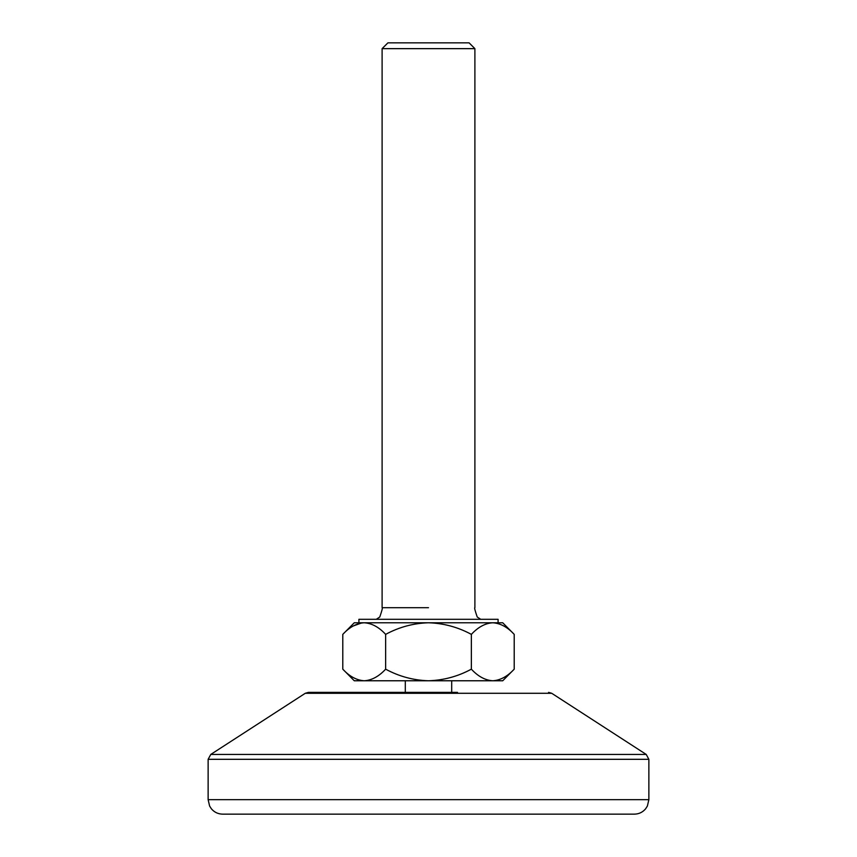 <?xml version="1.0" encoding="UTF-8"?>
<svg xmlns="http://www.w3.org/2000/svg" width="857" height="857" viewBox="0 0 857 857"><rect width="100%" height="100%" fill="white"/><g stroke="black" fill="none" stroke-linecap="round" stroke-linejoin="round"><path stroke-width="1.29" d="M548.576 692.37L551.726 693.292L305.274 693.292L308.424 692.37L457.499 692.37M634.373 814.15L222.627 814.15C218.074 814.054 214.325 812.275 211.379 808.804L209.611 806.03L208.133 799.656L648.867 799.656L647.389 806.03L645.621 808.804C642.675 812.275 638.926 814.054 634.373 814.15M382.104 48.645L387.91 42.85L469.09 42.85L474.896 48.645L382.104 48.645L382.104 607.699C382.79 607.474 382.008 610.58 379.758 617.019L376.309 619.3M364.214 622.771L354.273 622.771L342.789 634.373C349.538 627.088 356.673 623.221 364.214 622.771L502.727 622.771L514.211 634.373C507.548 627.131 500.413 623.264 492.786 622.771C485.244 623.221 478.11 627.088 471.361 634.373C457.949 627.12 443.669 623.253 428.5 622.771C413.331 623.243 399.041 627.11 385.639 634.373C378.976 627.131 371.842 623.264 364.214 622.771L358.912 622.771L358.912 619.3L498.088 619.3L498.088 622.771L492.786 622.771L495.442 622.964M502.727 680.769L492.786 680.769C500.327 680.319 507.462 676.452 514.211 669.167L502.727 680.769M471.361 634.373L471.361 669.167C478.024 676.409 485.158 680.276 492.786 680.769L428.5 680.769C443.669 680.287 457.949 676.43 471.361 669.167M514.211 634.373L514.211 669.167M342.789 634.373L342.789 669.167C349.452 676.409 356.587 680.276 364.214 680.769L361.558 680.576M353.202 626.006L361.558 622.964M364.214 680.769C371.756 680.319 378.89 676.452 385.639 669.167C399.041 676.43 413.331 680.297 428.5 680.769L354.273 680.769L342.789 669.167M385.639 634.373L385.639 669.167M305.274 693.292L210.779 754.439L646.221 754.439L648.867 759.313L208.133 759.313L208.133 799.656M428.5 607.699L382.104 607.699L428.5 607.699M551.726 693.292L646.221 754.439M648.867 759.313L648.867 799.656M208.133 759.313L210.779 754.439M451.693 692.37L451.693 680.769M474.896 48.645L474.896 607.699C474.21 607.474 474.992 610.58 477.242 617.019L480.691 619.3M405.307 692.37L405.307 680.769"/></g></svg>
